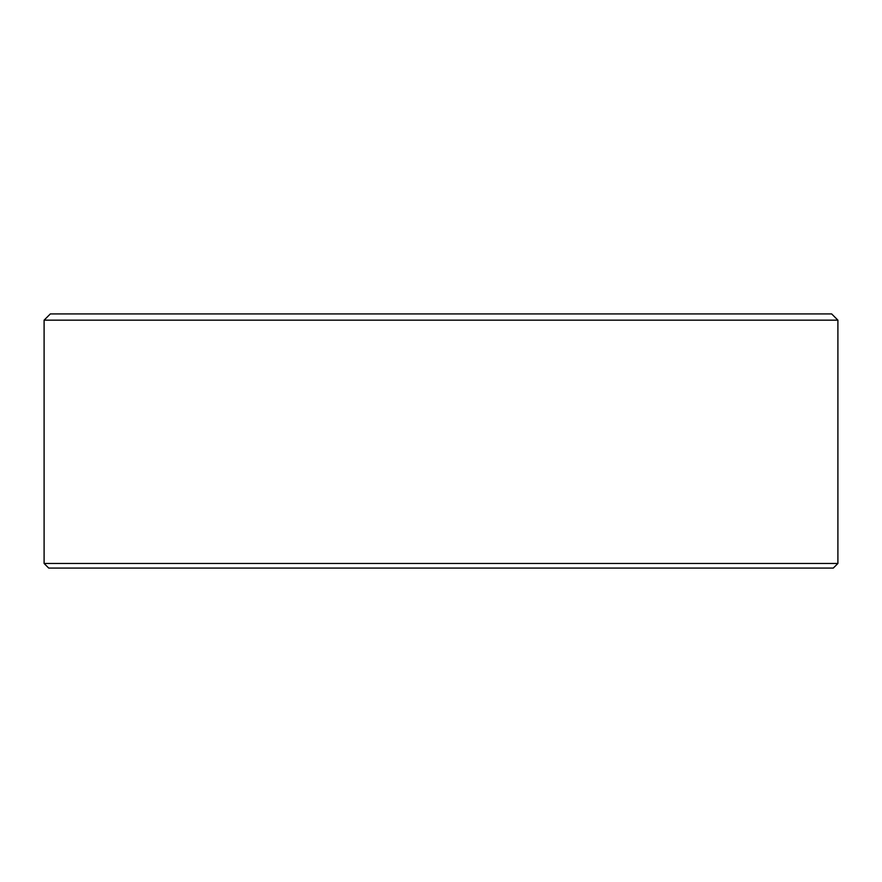 <?xml version="1.0" encoding="UTF-8"?>
<svg xmlns="http://www.w3.org/2000/svg" width="882" height="882" viewBox="0 0 882 882"><rect width="100%" height="100%" fill="white"/><g stroke="black" fill="none" stroke-linecap="round" stroke-linejoin="round"><path stroke-width="1.32" d="M833.281 568.085L48.719 568.085L44.1 563.466L837.9 563.466L833.281 568.085M44.1 320.166L50.351 313.915L831.649 313.915L837.9 320.166L44.1 320.166L44.1 563.466M837.9 320.166L837.9 563.466"/></g></svg>
